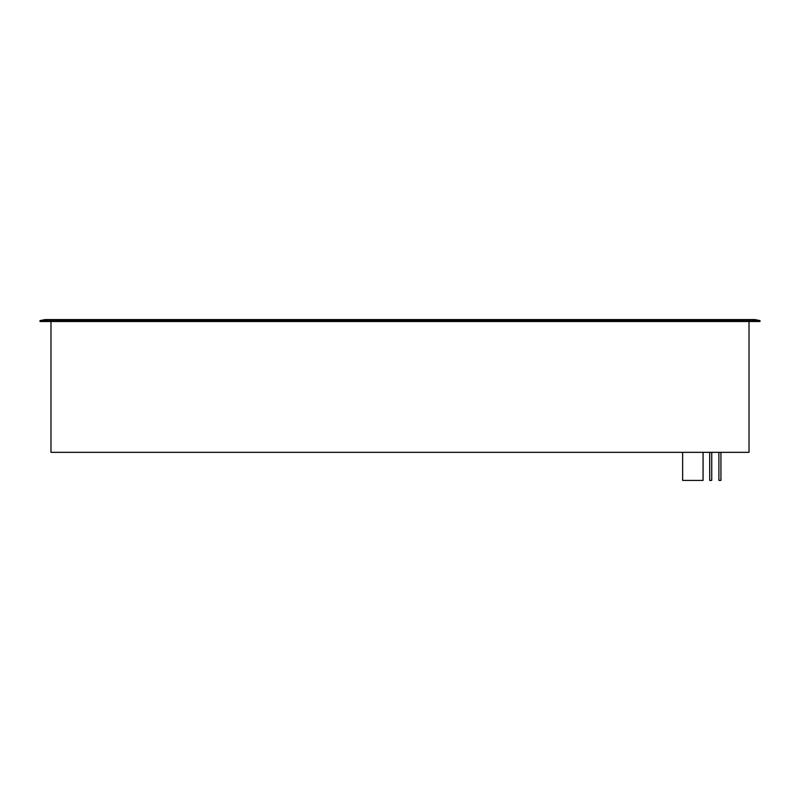 <?xml version="1.0" encoding="UTF-8"?>
<svg xmlns="http://www.w3.org/2000/svg" width="800" height="800" viewBox="0 0 800 800"><rect width="100%" height="100%" fill="white"/><g stroke="black" fill="none" stroke-linecap="round" stroke-linejoin="round"><path stroke-width="1.2" d="M703.06 452.34L703.06 480.43L682.64 480.43L682.64 452.34M720.94 452.34L720.94 480.43L718.89 480.43L718.89 452.34M711.74 452.34L711.74 480.43L709.7 480.43L709.7 452.34M760 320.6L754.89 319.57L45.11 319.57L40 320.6L760 320.6L760 321.51L40 321.51L40 320.6M50.98 321.51L50.98 452.34L749.02 452.34L749.02 321.51"/></g></svg>
